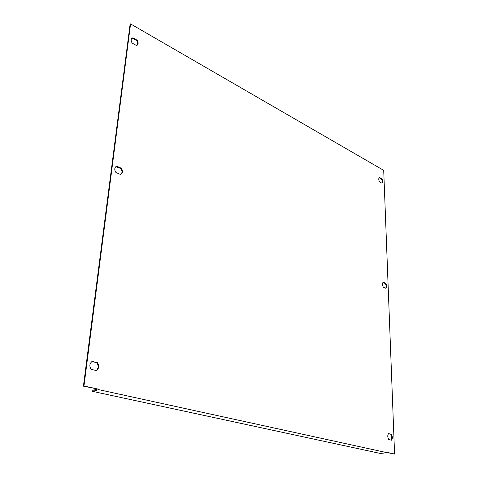 <?xml version="1.0" encoding="UTF-8"?>
<svg xmlns="http://www.w3.org/2000/svg" width="478" height="478" viewBox="0 0 478 478"><rect width="100%" height="100%" fill="white"/><g stroke="black" fill="none" stroke-linecap="round" stroke-linejoin="round"><path stroke-width="0.72" d="M385.746 283.311C386.923 285.462 386.983 287.129 385.931 288.324L383.368 287.224C382.185 285.055 382.125 283.382 383.189 282.193L385.746 283.311L385.214 283.478L382.896 282.474M385.68 288.216C386.427 286.902 386.272 285.318 385.214 283.478M121.316 168.196C122.912 170.736 122.852 172.731 121.155 174.195L120.546 174.476L115.939 172.498C114.35 169.971 114.391 167.975 116.07 166.505L116.734 166.201L121.316 168.196L120.814 168.513L115.831 166.679M120.892 174.339C122.356 172.815 122.332 170.873 120.814 168.513M116.734 166.201L116.232 166.523M97.004 389.14L92.78 390.395L92.654 391.386L98.629 389.63L386.929 452.654L380.506 453.491L92.654 391.386M98.677 389.223L83.967 386.003L130.566 23.9L130.094 24.3L83.423 386.17L98.677 389.223L98.629 389.63M130.566 23.9L383.709 170.365L394.577 454.022L386.923 452.349L386.929 452.654M137.061 40.158C138.381 42.255 138.477 43.898 137.359 45.075L136.409 45.482L132.227 43.14C130.912 41.048 130.805 39.405 131.91 38.222L132.902 37.798L137.061 40.158L136.589 40.546L132.43 38.192L131.689 38.437M391.333 434.287C392.611 436.545 392.683 438.517 391.554 440.208L388.787 439.557C387.497 437.28 387.431 435.297 388.572 433.618L391.333 434.287L388.405 433.803M381.88 178.832C382.986 180.899 383.045 182.375 382.041 183.259L379.622 181.903C378.504 179.818 378.457 178.342 379.466 177.463L381.88 178.832L381.384 179.047L379.102 177.756M97.404 362.7C99.376 365.861 99.054 368.484 96.437 370.57L91.149 369.327C89.159 366.124 89.494 363.489 92.146 361.422L97.404 362.7L91.776 361.649M386.929 452.558L394.577 454.022M137.108 45.249C137.987 44.018 137.813 42.452 136.589 40.546M391.129 440.113C392.091 438.374 391.966 436.462 390.753 434.377M381.898 183.182C382.508 182.1 382.334 180.726 381.384 179.047M96.245 370.528C98.546 368.359 98.749 365.807 96.861 362.886M83.423 386.17L83.967 386.003M132.902 37.798L132.43 38.192"/></g></svg>
